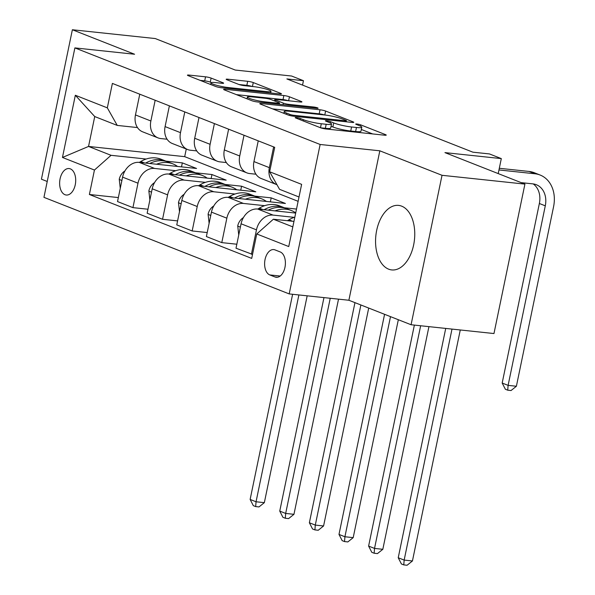 <?xml version="1.0" encoding="UTF-8"?>
<svg xmlns="http://www.w3.org/2000/svg" width="595" height="595" viewBox="0 0 595 595"><rect width="100%" height="100%" fill="white"/><g stroke="black" fill="none" stroke-linecap="round" stroke-linejoin="round"><path stroke-width="0.89" d="M296.34 117.587A2.856 0.372 11.7 0 0 295.172 117.646A2.856 0.372 11.7 0 0 295.693 117.981L320.408 127.717A4.083 0.535 11.7 0 0 325.986 128.974L384.571 135.199A4.083 0.535 11.7 0 0 386.244 135.11A4.083 0.535 11.7 0 0 385.501 134.626L360.786 124.898A2.856 0.372 11.7 0 0 356.881 124.013A2.856 0.372 11.7 0 0 355.706 124.072A2.856 0.372 11.7 0 0 356.226 124.415L359.425 125.671A13.068 1.703 11.7 0 1 361.805 127.218A13.068 1.703 11.7 0 1 356.457 127.494L351.571 126.98A13.068 1.703 11.7 0 1 333.713 122.942L330.515 121.685A2.856 0.372 11.7 0 0 326.61 120.8A2.856 0.372 11.7 0 0 325.443 120.859A2.856 0.372 11.7 0 0 325.963 121.202L329.161 122.458A13.068 1.703 11.7 0 1 331.541 123.998A13.068 1.703 11.7 0 1 326.186 124.281L321.307 123.76A13.068 1.703 11.7 0 1 303.45 119.729L300.252 118.465A2.856 0.372 11.7 0 0 296.34 117.587M388.632 269.163A32.45 19.404 -83.9 0 0 391.726 269.929A32.45 19.404 -83.9 0 0 414.113 242.343A32.45 19.404 -83.9 0 0 401.677 206.16A32.45 19.404 -83.9 0 0 398.583 205.394A32.45 19.404 -83.9 0 0 376.204 232.98A32.45 19.404 -83.9 0 0 388.632 269.163M64.989 194.714A13.313 7.966 -83.9 0 0 66.261 195.026A13.313 7.966 -83.9 0 0 75.446 183.706A13.313 7.966 -83.9 0 0 70.344 168.868A13.313 7.966 -83.9 0 0 69.072 168.549A13.313 7.966 -83.9 0 0 59.894 179.869A13.313 7.966 -83.9 0 0 64.989 194.714M211.121 78.086A4.083 0.535 11.7 0 0 205.543 76.822L189.106 75.082A4.083 0.535 11.7 0 0 187.432 75.171A4.083 0.535 11.7 0 0 188.176 75.647L215.621 86.454A4.083 0.535 11.7 0 0 221.206 87.718L279.784 93.943A4.083 0.535 11.7 0 0 281.457 93.854A4.083 0.535 11.7 0 0 280.714 93.37L253.269 82.564A4.083 0.535 11.7 0 0 247.691 81.299L227.833 79.195A4.083 0.535 11.7 0 0 226.167 79.284A4.083 0.535 11.7 0 0 226.911 79.76L238.655 84.386A4.083 0.535 11.7 0 0 244.233 85.65L254.08 86.692A10.926 1.428 11.7 0 1 265.325 88.878A10.926 1.428 11.7 0 1 271 91.362A10.926 1.428 11.7 0 1 266.523 91.593L227.959 87.502A10.926 1.428 11.7 0 1 216.714 85.316A10.926 1.428 11.7 0 1 211.039 82.831A10.926 1.428 11.7 0 1 215.509 82.601L221.942 83.285A4.083 0.535 11.7 0 0 223.616 83.196A4.083 0.535 11.7 0 0 222.872 82.712L211.121 78.086L210.288 82.125A4.083 0.535 11.7 0 0 204.702 80.861L200.21 80.385M442.026 175.302L379.826 150.81L348.878 300.252L411.078 324.744L442.026 175.302L524.916 184.108L444.948 152.618L501.31 158.605L489.462 153.934L472.884 152.179L286.872 78.934L303.45 80.697L291.602 76.026L235.241 70.046L155.265 38.556L72.374 29.75L41.427 179.192L47.228 181.482M379.826 150.81L320.14 144.473L74.888 47.905L134.574 54.242L72.374 29.75M261.443 103.56A4.083 0.535 11.7 0 0 259.77 103.649A4.083 0.535 11.7 0 0 260.513 104.132L287.958 114.939A4.083 0.535 11.7 0 0 293.543 116.204L352.121 122.421A4.083 0.535 11.7 0 0 353.794 122.332A4.083 0.535 11.7 0 0 353.051 121.849L325.606 111.042A4.083 0.535 11.7 0 0 320.028 109.785L261.443 103.56L261.264 104.43M251.789 100.696L224.345 89.89A4.083 0.535 11.7 0 1 223.601 89.406A4.083 0.535 11.7 0 1 225.274 89.317L283.86 95.542A4.083 0.535 11.7 0 1 289.438 96.806L301.182 101.425A4.083 0.535 11.7 0 1 301.925 101.909A4.083 0.535 11.7 0 1 300.252 101.998L276.497 99.477A4.083 0.535 11.7 0 0 274.823 99.566A4.083 0.535 11.7 0 0 275.567 100.049L283.361 103.113A4.083 0.535 11.7 0 0 288.939 104.378L313.677 107.003A2.856 0.372 11.7 0 1 316.614 107.576A2.856 0.372 11.7 0 1 318.102 108.223A2.856 0.372 11.7 0 1 316.934 108.283L257.375 101.961A4.083 0.535 11.7 0 1 251.789 100.696M524.916 184.108L493.969 333.55L411.078 324.744M280.208 251.938L274.994 249.885A12.897 7.713 -83.9 0 0 273.76 249.58A12.897 7.713 -83.9 0 0 264.864 260.543A12.897 7.713 -83.9 0 0 269.803 274.927L275.016 276.98A12.897 7.713 -83.9 0 0 276.251 277.277A12.897 7.713 -83.9 0 0 285.146 266.315A12.897 7.713 -83.9 0 0 280.208 251.938M320.14 144.473L289.192 293.915L43.941 197.347L74.888 47.905M299.017 196.99L279.561 189.329L269.639 171.762L274.704 147.329L112.388 83.419L107.323 107.851L117.245 125.419L94.731 116.553L88.543 146.444L111.049 155.31L146.169 159.036M269.639 171.762L301.628 184.361L288.746 246.561L256.757 233.969L273.365 219.22L293.96 221.407M118.353 197.57L89.384 194.491L251.7 258.401L256.757 233.969M89.384 194.491L94.441 170.051L62.453 157.459L75.334 95.26L107.323 107.851M348.878 300.252L289.192 293.915M302.543 85.1L303.45 80.697M498.208 173.591L501.31 158.605M273.365 219.22L292.822 226.881M186.28 149.01L184.695 156.656L298.117 201.318M184.695 156.656L88.543 146.444L62.453 157.459M165.923 161.133L182.338 162.881L181.512 166.875M147.977 209.232L132.93 207.633L117.527 201.571L122.585 177.132A16.638 13.157 -68.5 0 1 139.193 162.383L196.558 168.474L182.338 162.881M132.93 207.633L137.988 183.193A16.638 13.157 -68.5 0 1 154.596 168.452L175.785 170.698M195.539 172.795L211.961 174.543L211.128 178.537M177.593 220.894L162.547 219.295L147.144 213.233L152.208 188.793A16.638 13.157 -68.5 0 1 168.816 174.045L226.174 180.136L211.961 174.543M162.547 219.295L167.612 194.863A16.638 13.157 -68.5 0 1 184.219 180.114L205.409 182.36M225.163 184.457L241.577 186.205L240.752 190.207M207.216 232.556L192.17 230.957L176.767 224.895L181.825 200.456A16.638 13.157 -68.5 0 1 198.433 185.707L255.798 191.798L241.577 186.205M192.17 230.957L197.228 206.525A16.638 13.157 -68.5 0 1 213.836 191.776L235.025 194.022M254.779 196.119L271.201 197.867L270.368 201.869M236.832 244.218L221.786 242.619L206.383 236.557L211.448 212.118A16.638 13.157 -68.5 0 1 228.056 197.369L285.414 203.468L271.201 197.867M221.786 242.619L226.851 218.187A16.638 13.157 -68.5 0 1 243.459 203.438L264.649 205.684M284.403 207.781L296.511 209.068M252.525 254.4L236.007 248.219L241.064 223.78A16.638 13.157 -68.5 0 1 257.672 209.038L295.685 213.07M251.41 254.281L256.467 229.849A16.638 13.157 -68.5 0 1 273.075 215.1L294.265 217.354M255.954 174.216L249.647 173.547A16.638 13.157 -68.5 0 1 246.895 172.877A16.638 13.157 -68.5 0 1 239.733 155.987L244.024 135.251M226.338 162.554L220.024 161.885A16.638 13.157 -68.5 0 1 217.279 161.215A16.638 13.157 -68.5 0 1 210.109 144.317L214.401 123.589M196.714 150.892L190.407 150.223A16.638 13.157 -68.5 0 1 187.656 149.553A16.638 13.157 -68.5 0 1 180.493 132.655L184.785 111.927M167.098 139.23L160.784 138.561A16.638 13.157 -68.5 0 1 158.039 137.891A16.638 13.157 -68.5 0 1 150.87 120.993L155.161 100.258M137.475 127.568L117.245 125.419M276.943 184.695A16.638 13.157 -68.5 0 1 276.519 184.539A16.638 13.157 -68.5 0 1 269.349 167.649L273.641 146.913M276.519 184.539L261.116 178.478A16.638 13.157 -68.5 0 1 253.946 161.58L258.237 140.844M246.895 172.877L231.492 166.808A16.638 13.157 -68.5 0 1 224.33 149.918L228.621 129.182M217.279 161.215L201.876 155.146A16.638 13.157 -68.5 0 1 194.706 138.256L198.998 117.52M187.656 149.553L172.252 143.484A16.638 13.157 -68.5 0 1 165.09 126.594L169.382 105.858M158.039 137.891L142.636 131.822A16.638 13.157 -68.5 0 1 135.467 114.932L139.766 94.196M111.049 155.31L94.441 170.051M75.334 95.26L94.731 116.553M331.541 123.998L330.701 128.037A13.068 1.703 11.7 0 1 325.353 128.319L320.712 127.828M361.805 127.218L360.972 131.257A13.068 1.703 11.7 0 1 355.617 131.532L350.738 131.019A13.068 1.703 11.7 0 1 332.88 126.98L331.073 126.266M372.634 133.927L361.336 129.479M324.461 114.969A4.083 0.535 11.7 0 0 319.188 113.823L272.54 108.87M289.958 114.419A2.856 0.372 11.7 0 0 293.863 115.296L345.286 120.763A2.856 0.372 11.7 0 0 346.454 120.696A2.856 0.372 11.7 0 0 345.933 120.361L342.564 119.03A13.068 1.703 11.7 0 0 324.706 114.999L289.557 111.265A13.068 1.703 11.7 0 0 284.202 111.54A13.068 1.703 11.7 0 0 286.582 113.087L289.958 114.419L289.735 115.49M236.379 94.627L283.019 99.581L283.86 95.542M288.292 100.726A4.083 0.535 11.7 0 0 283.019 99.581M251.841 96.859A10.926 1.428 11.7 0 0 247.371 97.089A10.926 1.428 11.7 0 0 253.039 99.573A10.926 1.428 11.7 0 0 264.284 101.76L277.872 103.203A4.083 0.535 11.7 0 0 279.546 103.113A4.083 0.535 11.7 0 0 278.802 102.63L271.008 99.558A4.083 0.535 11.7 0 0 265.43 98.301L251.841 96.859M211.404 82.564L210.288 82.125M252.124 86.491A4.083 0.535 11.7 0 0 246.851 85.338L238.959 84.505M287.415 220.708L288.91 219.823A31.825 25.169 -68.5 0 1 294.837 217.168M445.722 328.425L398.226 557.753L404.154 560.081L412.439 560.966L460.277 329.972M451.992 329.095L404.154 560.081L403.774 564.9L401.409 563.963L398.226 557.753M412.439 560.966L407.092 565.25L403.774 564.9M533.224 183.915A20.803 16.452 -68.5 0 1 539.36 203.497L502.18 383.039L508.108 385.367L516.393 386.252L553.573 206.71A31.2 24.67 111.5 0 0 540.141 175.042A31.2 24.67 111.5 0 0 534.979 173.777L498.96 169.954M540.141 175.042L534.213 172.706A31.2 24.67 111.5 0 0 529.059 171.449L499.309 168.288M521.183 182.635L532.889 183.877A20.803 16.452 -68.5 0 1 536.333 184.718A20.803 16.452 -68.5 0 1 545.288 205.833L508.108 385.367L507.728 390.186L505.363 389.249L502.18 383.039M516.393 386.252L511.046 390.536L507.728 390.186M275.054 210.883A31.825 25.169 -68.5 0 1 291.364 210.518A31.825 25.169 -68.5 0 1 295.722 212.898M238.744 235.01L237.725 225.869A11.022 8.717 -68.5 0 1 243.422 217.591M257.791 209.046L259.286 208.161A31.825 25.169 -68.5 0 1 279.516 205.855L284.016 207.625A31.825 25.169 111.5 0 0 264.143 209.723M268.248 210.161A31.825 25.169 -68.5 0 1 286.857 208.748L291.364 210.518M285.414 208.243A31.825 25.169 111.5 0 0 284.016 207.625M414.373 325.093L368.61 546.091L374.53 548.419L382.823 549.304L428.936 326.64M420.643 325.762L374.53 548.419L374.158 553.238L371.786 552.301L368.61 546.091M382.823 549.304L377.468 553.588L374.158 553.238M245.438 199.221A31.825 25.169 -68.5 0 1 261.74 198.856A31.825 25.169 -68.5 0 1 266.382 201.445M209.12 223.348L208.101 214.207A11.022 8.717 -68.5 0 1 213.806 205.929M228.175 197.384L229.67 196.491A31.825 25.169 -68.5 0 1 249.893 194.193L254.392 195.963A31.825 25.169 111.5 0 0 234.527 198.061M238.625 198.492A31.825 25.169 -68.5 0 1 257.241 197.086L261.74 198.856M255.798 196.581A31.825 25.169 111.5 0 0 254.392 195.963M384.571 314.309L338.986 534.422L344.914 536.757L353.199 537.635L398.33 319.723M390.498 316.644L344.914 536.757L344.535 541.569L342.17 540.639L338.986 534.422M353.199 537.635L347.852 541.926L344.535 541.569M215.814 187.559A31.825 25.169 -68.5 0 1 232.124 187.194A31.825 25.169 -68.5 0 1 236.765 189.783M179.504 211.686L178.485 202.545A11.022 8.717 -68.5 0 1 184.182 194.267M198.552 185.722L200.046 184.829A31.825 25.169 -68.5 0 1 220.276 182.531L224.776 184.301A31.825 25.169 111.5 0 0 204.903 186.399M209.009 186.83A31.825 25.169 -68.5 0 1 227.617 185.424L232.124 187.194M226.174 184.919A31.825 25.169 111.5 0 0 224.776 184.301M354.955 302.647L309.37 522.76L315.291 525.095L323.583 525.973L368.707 308.061M360.875 304.982L315.291 525.095L314.919 529.907L312.546 528.977L309.37 522.76M323.583 525.973L318.228 530.264L314.919 529.907M186.198 175.889A31.825 25.169 -68.5 0 1 202.501 175.532A31.825 25.169 -68.5 0 1 207.142 178.121M149.881 200.024L148.862 190.883A11.022 8.717 -68.5 0 1 154.566 182.606M168.935 174.06L170.43 173.167A31.825 25.169 -68.5 0 1 190.653 170.869L195.153 172.639A31.825 25.169 111.5 0 0 175.287 174.737M179.385 175.168A31.825 25.169 -68.5 0 1 198.001 173.762L202.501 175.532M196.558 173.257A31.825 25.169 111.5 0 0 195.153 172.639M323.963 297.612L279.747 511.098L285.674 513.433L293.96 514.311L338.518 299.151M330.232 298.274L285.674 513.433L285.295 518.245L282.93 517.315L279.747 511.098M293.96 514.311L288.612 518.602L285.295 518.245M156.574 164.227A31.825 25.169 -68.5 0 1 172.885 163.87A31.825 25.169 -68.5 0 1 177.526 166.451M120.264 188.362L119.245 179.221A11.022 8.717 -68.5 0 1 124.943 170.944M139.312 162.398L140.807 161.505A31.825 25.169 -68.5 0 1 161.037 159.207L165.536 160.977A31.825 25.169 111.5 0 0 145.663 163.075M149.769 163.506A31.825 25.169 -68.5 0 1 168.378 162.1L172.885 163.87M166.935 161.595A31.825 25.169 111.5 0 0 165.536 160.977M292.614 294.28L250.131 499.436L256.051 501.771L264.344 502.649L307.176 295.827M298.883 294.949L256.051 501.771L255.679 506.583L253.306 505.653L250.131 499.436M264.344 502.649L258.989 506.933L255.679 506.583M139.193 162.383L154.596 168.452M168.816 174.045L184.219 180.114M198.433 185.707L213.836 191.776M228.056 197.369L243.459 203.438M257.672 209.038L273.075 215.1M253.946 161.58L269.349 167.649M241.064 223.78L256.467 229.849M211.448 212.118L226.851 218.187M224.33 149.918L239.733 155.987M181.825 200.456L197.228 206.525M194.706 138.256L210.109 144.317M152.208 188.793L167.612 194.863M165.09 126.594L180.493 132.655M122.585 177.132L137.988 183.193M135.467 114.932L150.87 120.993M277.515 277.24L275.016 276.98M280.193 276.028L269.803 274.927M303.197 120.941L303.45 119.729M320.482 127.746L321.307 123.76M325.353 128.319L326.186 124.281M330.255 122.934L330.515 121.685M332.88 126.98L333.713 122.942M350.738 131.019L351.571 126.98M355.617 131.532L356.457 127.494M360.525 126.147L360.786 124.898M385.367 135.258L385.501 134.626M299.999 119.677L300.252 118.465M319.188 113.823L320.028 109.785M324.788 115.006L325.606 111.042M352.924 122.481L353.051 121.849M293.677 116.211L293.863 115.296M345.093 121.677L345.286 120.763M286.336 114.3L286.582 113.087M225.096 90.187L225.274 89.317M288.62 100.763L289.438 96.806M301.055 102.057L301.182 101.425M275.314 101.254L275.567 100.049M283.034 104.683L283.361 103.113M288.754 105.293L288.939 104.378M313.483 107.918L313.677 107.003M264.098 102.675L264.284 101.76M277.687 104.118L277.872 103.203M222.738 83.345L222.872 82.712M227.766 88.417L227.959 87.502M266.329 92.508L266.523 91.593M227.654 80.057L227.833 79.195M246.851 85.338L247.691 81.299M252.451 86.52L253.269 82.564M280.587 94.003L280.714 93.37M188.927 75.944L189.106 75.082M204.702 80.861L205.543 76.822M288.91 219.823L292.554 221.258M534.979 173.777L529.059 171.449M545.288 205.833L539.36 203.497M237.74 226.1L240.373 227.134M259.286 208.161L262.938 209.596M208.116 214.431L210.749 215.472M229.67 196.491L233.322 197.934M178.5 202.769L181.133 203.81M200.046 184.829L203.698 186.265M148.876 191.107L151.509 192.148M170.43 173.167L174.082 174.603M119.26 179.445L121.893 180.486M140.807 161.505L144.459 162.941M346.231 121.796L346.454 120.696M283.837 113.318L284.202 111.54M274.533 100.949L274.823 99.566M247.014 98.815L247.371 97.089M279.3 104.289L279.546 103.113M210.689 84.512L211.039 82.831M270.666 92.969L271 91.362"/></g></svg>
